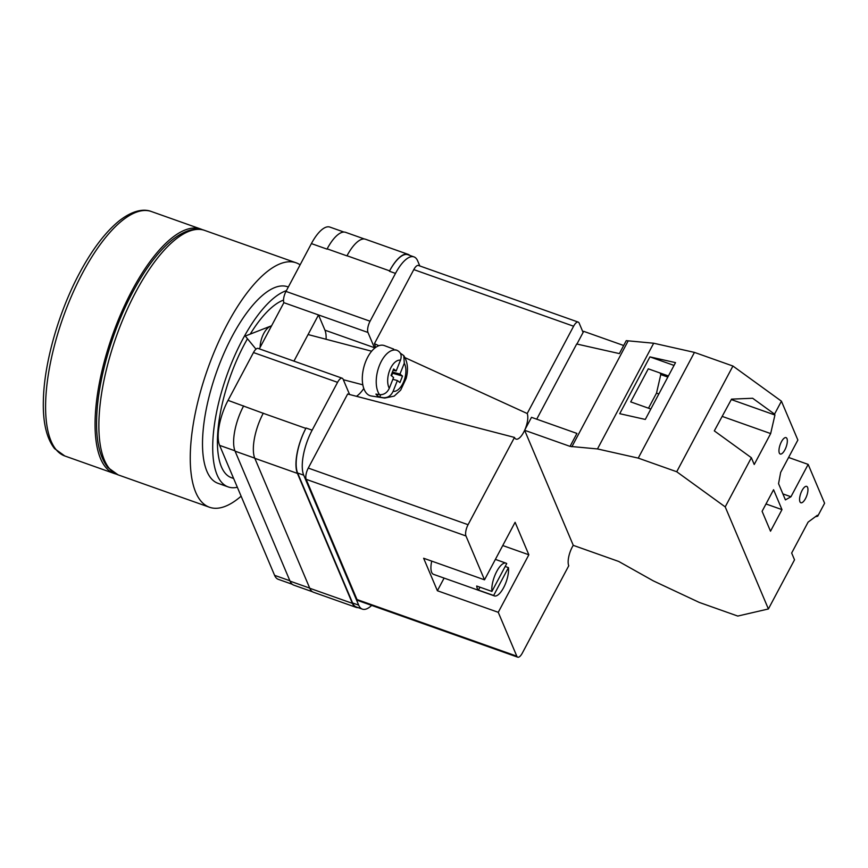 <?xml version="1.0" encoding="UTF-8"?>
<svg xmlns="http://www.w3.org/2000/svg" width="868" height="868" viewBox="0 0 868 868"><rect width="100%" height="100%" fill="white"/><g stroke="black" fill="none" stroke-linecap="round" stroke-linejoin="round"><path stroke-width="1.3" d="M374.607 348.231A28.232 10.427 109.5 0 0 374.401 347.699L367.967 332.466A8.691 3.212 109.5 0 1 370.072 321.214L395.493 273.398A34.753 12.836 109.5 0 1 413.982 256.885A34.753 12.836 109.5 0 1 417.66 260.877L419.819 265.966M371.678 605.408A34.753 12.836 109.5 0 1 362.368 609.13A34.753 12.836 109.5 0 1 358.679 605.137L303.713 475.176A34.753 12.836 109.5 0 1 312.144 430.17L337.565 382.343A8.691 3.212 109.5 0 1 342.187 378.22A8.691 3.212 109.5 0 1 343.11 379.218L349.554 394.441A28.232 10.427 109.5 0 0 349.576 394.506M293.948 361.121L318.502 314.943L283.879 302.672L259.326 348.849M327.008 249.127L327.149 248.856A34.753 12.836 -70.5 0 0 327.008 249.127L311.406 243.593A34.753 12.836 -70.5 0 1 329.883 227.09L343.934 232.06M292.234 584.273L278.281 579.325A34.753 12.836 -70.5 0 1 274.592 575.332L219.626 445.382A34.753 12.836 -70.5 0 1 228.056 400.365L253.478 352.549A8.691 3.212 -70.5 0 1 258.1 348.415L342.187 378.22M283.879 302.672A8.691 3.212 -70.5 0 1 285.984 291.42L311.406 243.593M358.679 605.137L352.592 602.978L297.626 473.017A34.753 12.836 109.5 0 1 306.057 428.011L305.851 428.391A34.753 12.836 109.5 0 0 297.42 473.407L254.812 458.304L309.767 588.265A34.753 12.836 109.5 0 0 313.456 592.247L356.075 607.35A34.753 12.836 109.5 0 0 358.126 607.622M356.075 607.35A34.753 12.836 109.5 0 1 352.386 603.358L297.42 473.407M352.592 602.978A34.753 12.836 109.5 0 0 356.281 606.971L362.368 609.13M409.848 255.42A34.753 12.836 109.5 0 0 408.09 254.346A34.753 12.836 109.5 0 0 389.613 270.849L347.005 255.756A34.753 12.836 109.5 0 0 346.94 255.865L347.005 255.756A34.753 12.836 109.5 0 1 365.482 239.242L408.09 254.346M413.982 256.885L407.884 254.725A34.753 12.836 109.5 0 0 389.406 271.239L389.613 270.849M263.297 413.179A34.753 12.836 109.5 0 0 263.232 413.298L228.056 400.365M309.702 588.103L290.042 581.137L235.087 451.176A34.753 12.836 109.5 0 1 243.507 406.17A34.753 12.836 -70.5 0 1 243.658 405.899M290.042 581.137A34.753 12.836 109.5 0 0 293.731 585.13L312.458 591.759M364.397 238.993L345.638 232.342A34.753 12.836 109.5 0 0 327.149 248.856L346.94 255.865M305.851 428.391L263.232 413.298A34.753 12.836 109.5 0 0 254.812 458.304M326.097 339.279A28.232 10.427 109.5 0 0 324.947 330.176L318.502 314.943L367.967 332.466M271.586 325.793A17.371 9.157 104.7 0 0 270.946 326.01A17.371 9.157 104.7 0 0 263.731 333.529A17.371 9.157 104.7 0 0 260.118 347.352M392.846 379.338L397.392 380.531L393.096 391.338C390.969 395.83 387.725 397.945 383.352 397.707A24.662 12.998 104.7 0 0 384.698 398.065L371.265 395.982A26.062 13.736 -75.3 0 1 367.674 394.376A26.062 13.736 -75.3 0 1 364.929 363.594A26.062 13.736 -75.3 0 1 384.459 345.627L393.833 349.153M379.544 394.669C383.916 394.907 387.171 392.781 389.287 388.289L393.584 377.482L391.056 375.464L393.638 368.976L396.166 371.005L400.474 360.198C402.003 355.554 400.897 352.289 397.175 350.401A24.662 12.998 104.7 0 0 379.446 365.406A24.662 12.998 104.7 0 0 379.544 394.669L375.92 394.094A25.042 13.194 104.7 0 0 377.689 395.96A25.042 13.194 104.7 0 0 379.739 397.143L383.352 397.707M397.175 350.401L395.526 349.782M400.365 353.211L403.761 355.598L404.282 363.247L399.974 374.054L402.513 376.072L399.931 382.549L397.392 380.531M380.694 394.745L379.739 397.143M392.01 373.056L402.513 376.072M392.51 373.446L391.555 375.855M392.412 372.068L399.974 374.054M393.15 370.213L396.166 371.005M779.323 453.02A8.691 3.212 -70.5 0 1 780.733 443.212A8.691 3.212 -70.5 0 1 786.05 437.635A8.691 3.212 -70.5 0 1 786.972 438.633A8.691 3.212 -70.5 0 1 785.562 448.441A8.691 3.212 -70.5 0 1 780.245 454.018A8.691 3.212 -70.5 0 1 779.323 453.02M799.938 501.747A8.691 3.212 -70.5 0 1 801.348 491.95A8.691 3.212 -70.5 0 1 806.665 486.373A8.691 3.212 -70.5 0 1 807.587 487.371A8.691 3.212 -70.5 0 1 806.177 497.18A8.691 3.212 -70.5 0 1 800.86 502.746A8.691 3.212 -70.5 0 1 799.938 501.747M762.093 511.306L773.572 489.726L781.981 509.624L770.513 531.205L762.093 511.306M782.882 493.903L790.954 496.756L785.421 499.892L778.553 483.65L780.658 472.387L797.866 440.033L781.428 401.179L774.549 414.123L774.929 415.023L770.665 433.577L754.227 464.499L751.362 457.718L725.214 506.89L676.715 471.747L732.928 366.036L694.443 352.397L653.68 343.229L626.251 340.657L619.372 353.601L576.688 343.999L536.717 419.179M676.715 471.747L638.24 458.109L597.477 448.94L570.048 446.38L524.619 430.278L573.281 545.354L618.721 561.455L653.268 580.844L699.272 602.425L737.757 616.063L768.397 608.967L725.214 506.89M768.397 608.967L794.524 559.817L791.659 553.035L808.108 522.113L817.33 515.288L817.721 516.2L824.6 503.256L808.162 464.402L790.954 496.756M774.549 414.123L752.654 398.26L731.529 399.139L714.31 430.875L751.362 457.718M781.428 401.179L732.928 366.036M668.414 375.952L648.277 368.824L630.7 401.884L650.837 409.023M674.024 365.417L649.926 356.878L675.51 362.629L645.304 419.439L619.719 413.689L649.926 356.878M815.367 516.742L817.721 516.2M788.589 457.458L808.162 464.402M623.68 345.507L583.687 331.337L576.927 344.053M524.619 430.278L531.498 417.334L576.927 433.425L570.048 446.38M571.86 446.781L628.074 341.07M638.24 458.109L694.443 352.397M597.477 448.94L653.68 343.229M765.999 503.961L781.981 509.624M660.125 373.012L660.776 374.575L667.828 377.07M731.301 399.562L774.929 415.023M648.505 408.188L656.512 393.128L660.776 374.575M656.512 393.128L658.845 393.953M722.165 416.39L770.665 433.577M241.12 496.192A129.668 47.892 -70.5 0 1 209.481 507.248A129.668 47.892 -70.5 0 1 227.156 324.415A129.668 47.892 -70.5 0 1 296.107 262.809A129.668 47.892 -70.5 0 1 300.122 264.827M237.344 487.263A104.258 38.507 -70.5 0 1 228.165 486.915L217.966 483.302A104.258 38.507 -70.5 0 1 232.179 336.296A104.258 38.507 -70.5 0 1 287.612 286.765L288.328 287.015M228.165 486.915A104.258 38.507 -70.5 0 1 242.378 339.909A104.258 38.507 -70.5 0 1 286.386 290.661M233.633 478.474L231.43 477.704A94.482 34.894 -70.5 0 1 244.309 344.477A94.482 34.894 -70.5 0 1 247.478 338.748M250.234 334.104A94.482 34.894 -70.5 0 1 283.51 300.089M116.128 474.058A129.668 47.892 -70.5 0 1 114.283 473.516A129.668 47.892 -70.5 0 1 131.958 290.682A129.668 47.892 -70.5 0 1 200.909 229.076A129.668 47.892 -70.5 0 1 202.678 229.814M491.917 591.423L506.728 563.571A17.371 6.423 -70.5 0 0 505.99 563.148A17.371 6.423 -70.5 0 0 496.257 572.37A17.371 6.423 -70.5 0 0 491.917 591.423L476.695 586.03A17.371 6.423 109.5 0 0 477.313 588.515A17.371 6.423 109.5 0 0 478.42 590.088L479.961 587.18M431.721 561.119A17.371 6.423 109.5 0 0 431.656 572.337A17.371 6.423 109.5 0 0 433.501 574.334L494.38 595.904A17.371 6.423 -70.5 0 1 493.642 595.481L478.42 590.088M505.187 566.479L508.442 567.629A17.371 6.423 -70.5 0 1 504.113 586.692A17.371 6.423 -70.5 0 1 494.38 595.904M516.807 656.175A8.691 3.212 109.5 0 0 517.729 657.174L357.92 600.537A8.691 3.212 -70.5 0 1 356.998 599.538L516.807 656.175L498.254 612.309L437.385 590.739L423.638 558.254L484.518 579.824L465.964 535.957L306.165 479.331A8.691 3.212 -70.5 0 1 308.27 468.08L347.656 394.007L514.485 437.429L468.069 524.706A8.691 3.212 109.5 0 0 465.964 535.957M356.998 599.538L306.165 479.331M498.254 612.309L528.851 554.782L515.104 522.297L484.518 579.824M517.729 657.174A8.691 3.212 109.5 0 0 522.352 653.04L568.757 565.762A14.441 5.338 -70.5 0 1 573.26 545.31M378.882 345.714L374.412 343.674L413.797 269.601A8.691 3.212 -70.5 0 1 418.419 265.467L578.229 322.104A8.691 3.212 109.5 0 1 579.151 323.102L583.101 332.444M578.229 322.104A8.691 3.212 109.5 0 0 573.607 326.227L413.797 269.601M404.998 357.649L527.202 413.515L573.607 326.227M527.202 413.515A14.441 5.338 -70.5 0 1 524.858 429.823M524.63 430.322A14.441 5.338 -70.5 0 1 516.189 439.143A14.441 5.338 -70.5 0 1 514.485 437.429M374.412 343.674A30.413 11.23 -70.5 0 1 375.432 347.58M363.8 388.473A30.413 11.23 -70.5 0 1 356.455 396.296M528.851 554.782L502.746 545.538M444.101 578.088L437.385 590.739M508.442 567.629L493.642 595.481M370.072 321.214L285.984 291.42M395.493 273.398L389.406 271.239M337.565 382.343L253.478 352.549M312.144 430.17L306.057 428.011M234.935 450.796L219.626 445.382M289.89 580.757L274.592 575.332M254.747 458.141L235.087 451.176M352.386 603.358L309.767 588.265M303.713 475.176L297.626 473.017M324.947 330.176L374.401 347.699M404.282 363.247A16.015 8.441 -75.3 0 1 403.804 381.377A16.015 8.441 -75.3 0 1 393.096 391.338M389.287 388.289A16.015 8.441 -75.3 0 1 389.765 370.148A16.015 8.441 -75.3 0 1 400.474 360.198M135.766 292.028A129.668 47.892 109.5 0 0 118.091 474.861L107.816 467.483C99.614 456.937 95.903 440.499 96.673 418.148C97.607 381.041 112.102 330.545 132.782 292.017C145.433 268.375 158.681 250.917 172.548 239.666C186.815 228.566 197.763 227.655 204.707 230.421A129.668 47.892 109.5 0 0 135.766 292.028M82.493 273.149A129.668 47.892 109.5 0 0 64.818 455.982L54.554 448.604C46.351 438.069 42.63 421.62 43.4 399.269C44.344 362.162 58.84 311.666 79.52 273.138C92.16 249.496 105.419 232.038 119.285 220.787C133.553 209.687 144.489 208.776 151.444 211.542A129.668 47.892 109.5 0 0 82.493 273.149M308.27 468.08L468.069 524.706M270.946 326.01L245.264 336.046L255.984 349.153M308.075 334.549L371.645 351.214M384.698 398.065L394.202 396.112L400.658 390.144L406.159 378.405C408.513 369.594 407.71 361.999 403.761 355.598M343.327 379.717L362.835 384.828M118.091 474.861L209.481 507.248M204.707 230.421L296.107 262.809M114.283 473.516L64.818 455.982M200.909 229.076L151.444 211.542M505.99 563.148L495.378 559.393"/></g></svg>
